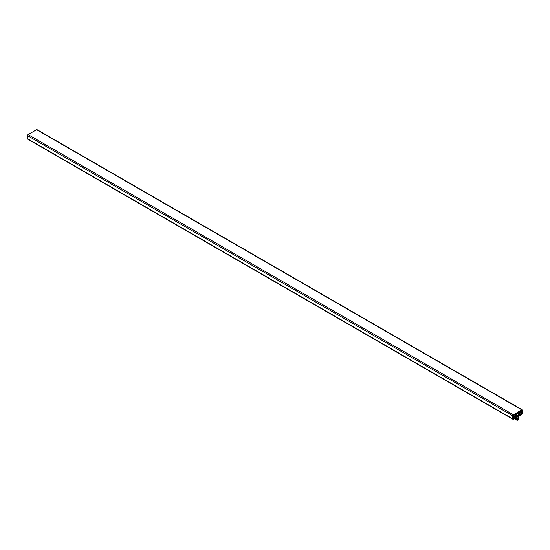 <?xml version="1.0" encoding="UTF-8"?>
<svg xmlns="http://www.w3.org/2000/svg" width="550" height="550" viewBox="0 0 550 550"><rect width="100%" height="100%" fill="white"/><g stroke="black" fill="none" stroke-linecap="round" stroke-linejoin="round"><path stroke-width="0.82" d="M514.319 418.722L517.158 420.358L518.127 419.801L519.124 417.849L518.643 417.484M519.124 417.766L518.643 417.849L518.643 416.226L521.895 414.349A0.859 0.495 -60 0 0 522.5 413.297L522.5 410.217A0.859 0.495 -60 0 0 522.321 409.826L37.029 129.642A0.859 0.495 120 0 0 36.602 129.683L28.105 134.585A0.859 0.495 120 0 0 27.5 135.637L512.793 415.821A0.859 0.495 -60 0 1 513.398 414.769L521.895 409.867A0.859 0.495 -60 0 1 522.321 409.826M517.158 420.358L516.168 419.561L516.649 419.004L516.649 417.374L513.398 419.251A0.859 0.495 -60 0 1 512.971 419.293L27.679 139.109A0.859 0.495 -60 0 1 27.5 138.717L27.5 135.637M517.536 419.946L517.749 419.822A0.619 0.358 120 0 0 518.189 419.1L518.217 417.058A0.811 0.468 120 0 0 517.069 417.725L517.103 419.726A0.619 0.358 120 0 0 517.536 419.946L517.096 419.691M512.971 419.293A0.859 0.495 -60 0 1 512.793 418.901L512.793 415.821M519.709 414.913L519.468 412.246L521.819 410.692L521.648 413.786L519.468 414.769M513.638 418.413L513.398 415.752L515.756 414.191L515.584 417.292L513.398 418.275M518.251 415.752A0.859 0.495 120 0 0 518.856 414.7L518.616 412.459L516.677 413.579L516.429 416.103A0.859 0.495 120 0 0 516.608 416.494A0.859 0.495 120 0 0 517.041 416.453L518.251 415.752L516.429 414.7M516.168 419.561L514.518 418.605M516.168 419.478L514.587 418.564M516.649 419.004L515.24 418.186M516.649 418.303L515.852 417.835M516.649 417.794L516.285 417.587M521.895 409.867L36.602 129.683M28.105 134.585L513.398 414.769M27.5 138.717L512.793 418.901M519.468 412.527L521.648 413.786M521.888 413.366L519.537 412.012M513.398 416.034L515.584 417.292M515.824 416.873L513.466 415.511M518.856 414.7L516.794 413.511M517.041 416.453L516.429 416.103M517.749 419.822L517.089 419.437M518.189 419.1L517.062 418.447M518.217 417.058L517.66 416.735"/></g></svg>
